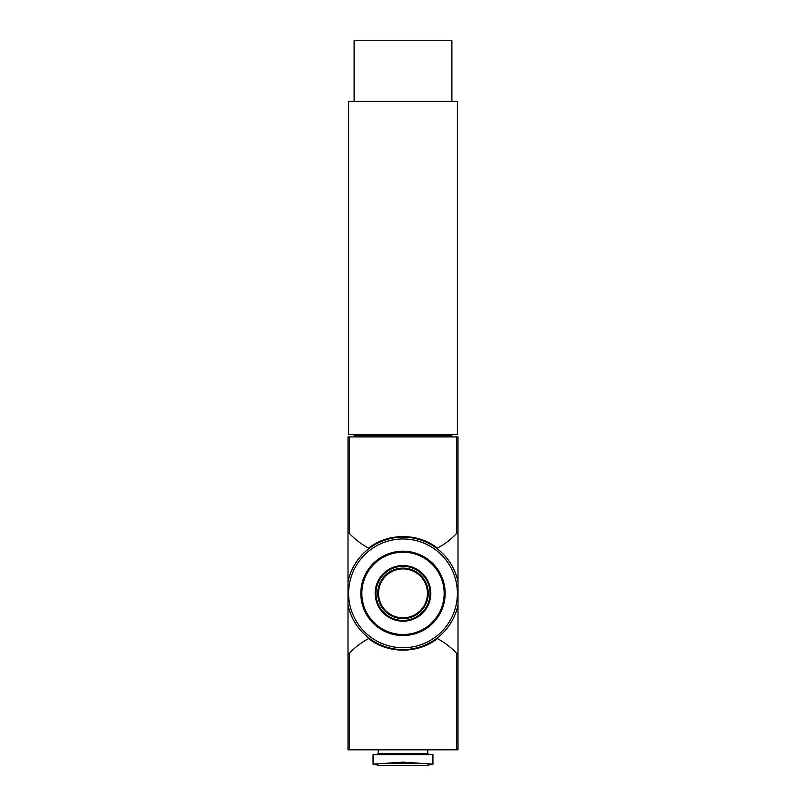 <?xml version="1.0" encoding="UTF-8"?>
<svg xmlns="http://www.w3.org/2000/svg" width="806" height="806" viewBox="0 0 806 806"><rect width="100%" height="100%" fill="white"/><g stroke="black" fill="none" stroke-linecap="round" stroke-linejoin="round"><path stroke-width="1.21" d="M384.784 539.526A56.833 56.833 0 0 0 368.594 548.13C361.31 544.252 354.872 539.305 349.3 533.3L348.001 531.869L348.001 654.855L349.3 653.424C354.872 647.42 361.31 642.483 368.594 638.604A73.336 73.336 0 0 0 348.001 654.855L348.001 749.812L349.3 749.812L349.3 653.424M421.185 539.516A56.833 56.833 0 0 1 437.406 548.13C417.961 532.746 387.988 532.776 368.594 548.13A73.336 73.336 0 0 1 348.001 531.869L348.001 436.912L457.999 436.912L457.999 531.869L456.7 533.3C451.128 539.305 444.69 544.252 437.406 548.13A73.336 73.336 0 0 0 457.999 531.869L457.999 605.024A56.218 56.218 0 0 1 348.001 605.024M349.3 749.812L457.999 749.812L457.999 605.024M348.001 581.7A56.218 56.218 0 0 1 457.999 581.7M456.7 653.424L457.999 654.855A73.336 73.336 0 0 0 437.406 638.604C444.69 642.483 451.128 647.42 456.7 653.424L456.7 749.812M421.216 647.198A56.833 56.833 0 0 0 437.406 638.604C418.012 653.958 388.039 653.978 368.594 638.604A56.833 56.833 0 0 0 384.815 647.208M432.943 754.698L373.057 754.698L373.057 764.138L403 762.144L432.943 764.138L432.943 754.698M378.246 749.812L378.246 753.479L377.027 754.698M403 635.531A42.164 42.164 0 0 0 439.522 572.28A42.164 42.164 0 0 0 366.478 572.28A42.164 42.164 0 0 0 403 635.531A42.164 42.164 0 0 0 439.522 572.28A42.164 42.164 0 0 0 366.478 572.28A42.164 42.164 0 0 0 403 635.531M403 621.194A27.837 27.837 0 0 0 427.099 579.443A27.837 27.837 0 0 0 378.901 579.443A27.837 27.837 0 0 0 403 621.194M403 568.915A24.442 24.442 0 0 1 424.168 605.588A24.442 24.442 0 0 1 381.832 605.588A24.442 24.442 0 0 1 403 568.915M373.057 764.249L381.278 765.7L424.722 765.7L432.943 764.249M355.335 436.912L354.106 435.693L354.106 434.474M348.615 434.474L457.385 434.474L457.385 101.415L348.615 101.415L348.615 434.474M354.106 101.415L354.106 40.3L451.894 40.3L451.894 101.415M403 538.972A54.385 54.385 0 0 1 450.101 620.56A54.385 54.385 0 0 1 355.899 620.56A54.385 54.385 0 0 1 403 538.972M349.3 533.3L349.3 436.912M456.7 533.3L456.7 436.912M378.246 753.479L427.754 753.479L428.973 754.698M403 634.524A41.156 41.156 0 0 0 438.645 572.784A41.156 41.156 0 0 0 367.355 572.784A41.156 41.156 0 0 0 403 634.524M403 566.306A27.061 27.061 0 0 1 426.434 606.898A27.061 27.061 0 0 1 379.566 606.898A27.061 27.061 0 0 1 403 566.306M403 568.109A25.258 25.258 0 0 1 424.873 605.991A25.258 25.258 0 0 1 381.127 605.991A25.258 25.258 0 0 1 403 568.109M385.187 763.353L420.813 763.353M354.106 435.693L451.894 435.693L450.665 436.912M427.754 753.479L427.754 749.812M451.894 435.693L451.894 434.474"/></g></svg>

